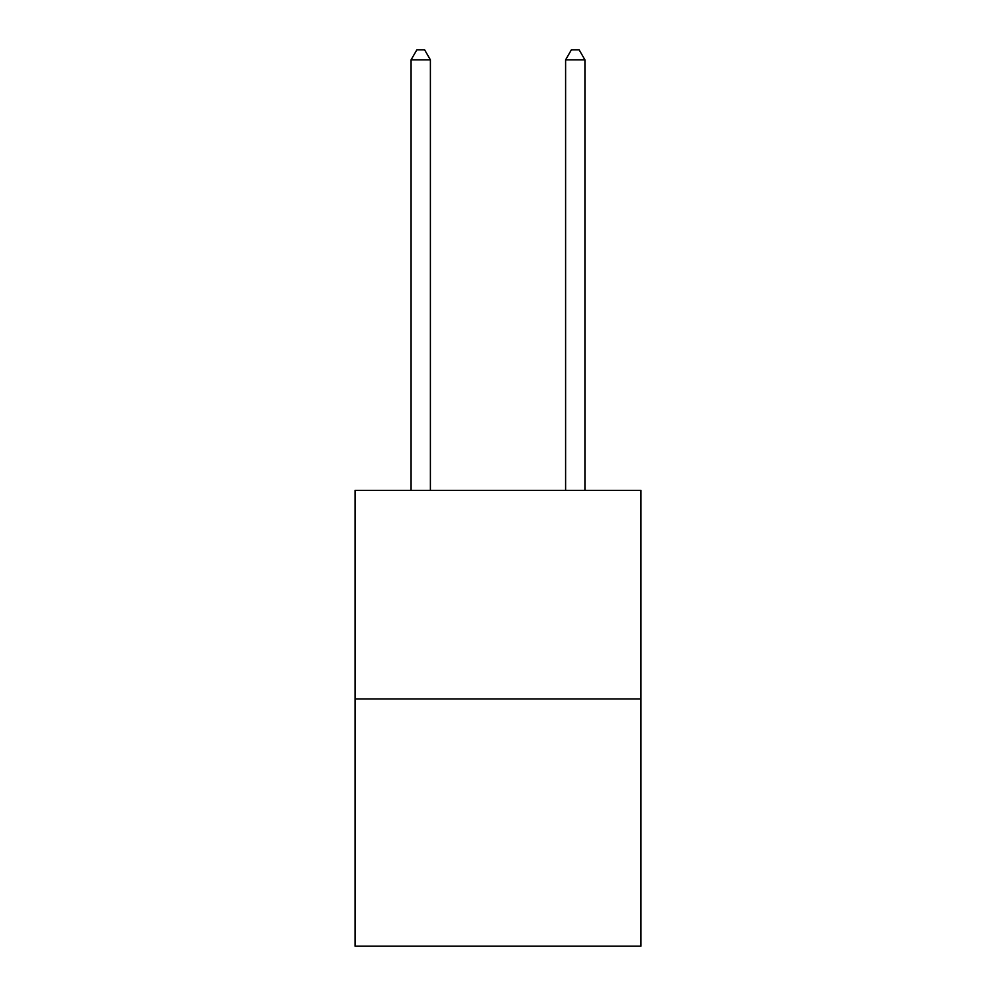 <?xml version="1.0" encoding="UTF-8"?>
<svg xmlns="http://www.w3.org/2000/svg" width="996" height="996" viewBox="0 0 996 996"><rect width="100%" height="100%" fill="white"/><g stroke="black" fill="none" stroke-linecap="round" stroke-linejoin="round"><path stroke-width="1.49" d="M640.938 698.955L640.938 490.356L355.062 490.356L355.062 946.2L640.938 946.2L640.938 698.955L355.062 698.955M430.397 490.356L430.397 59.847L411.074 59.847L411.074 490.356M411.074 59.847L416.876 49.8L424.595 49.8L430.397 59.847M584.926 490.356L584.926 59.847L565.604 59.847L565.604 490.356M565.604 59.847L571.405 49.8L579.124 49.8L584.926 59.847"/></g></svg>
